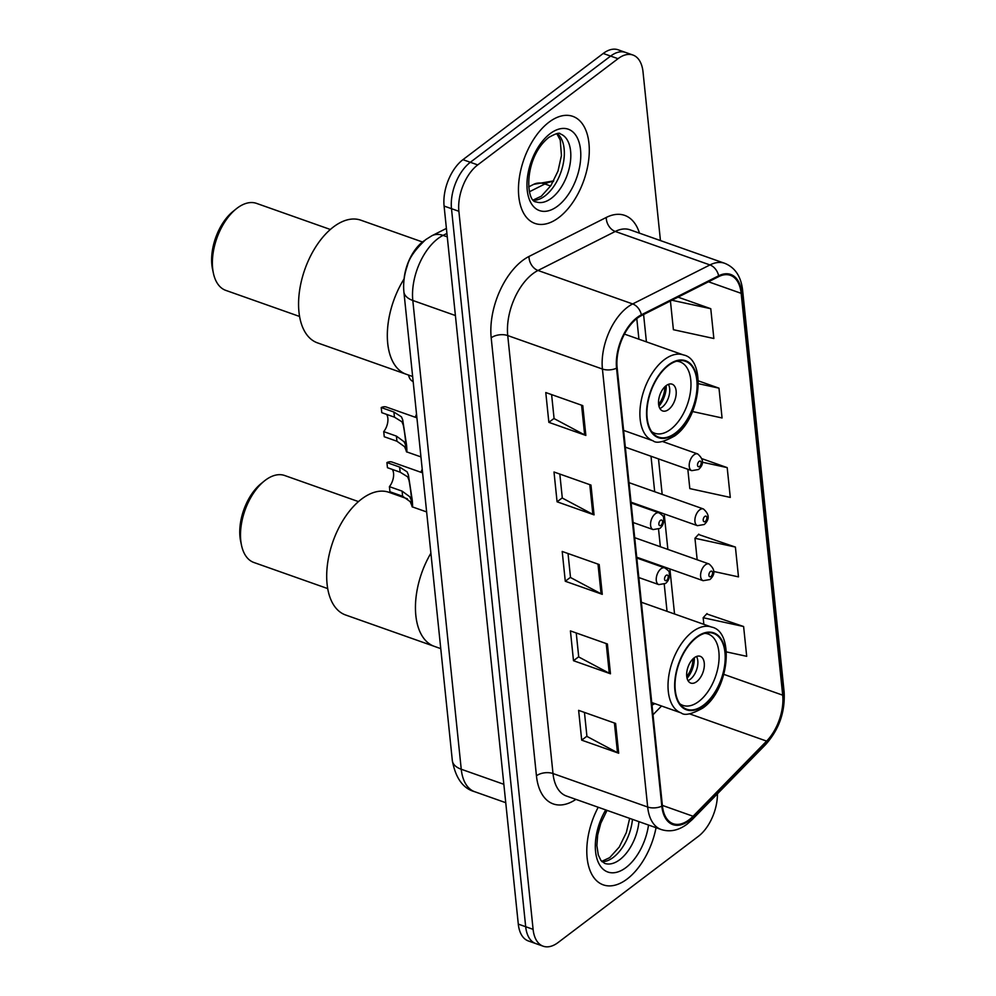 <?xml version="1.0" encoding="UTF-8"?>
<svg xmlns="http://www.w3.org/2000/svg" width="996" height="996" viewBox="0 0 996 996"><rect width="100%" height="100%" fill="white"/><g stroke="black" fill="none" stroke-linecap="round" stroke-linejoin="round"><path stroke-width="1.49" d="M652.019 705.255L653.127 704.122A47.31 26.456 109.5 0 0 653.911 703.301L652.031 705.38A21.29 11.28 44.4 0 1 655.094 703.711M403.953 280.411A35.483 19.845 -70.5 0 1 424.495 240.571M660.448 240.571L643.018 71.886A35.483 19.845 109.5 0 0 632.921 55.029L618.13 49.8A35.483 19.845 109.5 0 0 603.215 53.46L462.941 159.671A35.483 19.845 109.5 0 0 444.091 206.06L518.294 924.114A35.483 19.845 109.5 0 0 528.39 940.971L535.786 943.586A35.483 19.845 109.5 0 1 525.689 926.728A35.483 19.845 109.5 0 0 535.786 943.586L543.181 946.2A35.483 19.845 109.5 0 0 558.084 942.54L698.37 836.329A35.483 19.845 109.5 0 0 717.431 793.837M632.921 55.029A35.483 19.845 109.5 0 0 618.018 58.689L477.731 164.9A35.483 19.845 109.5 0 0 458.882 211.289L451.487 208.674L525.689 926.728L451.487 208.674A35.483 19.845 109.5 0 1 470.336 162.286A35.483 19.845 109.5 0 0 451.487 208.674L444.091 206.06M618.018 58.689L610.623 56.075L470.336 162.286L610.623 56.075A35.483 19.845 109.5 0 1 625.525 52.415A35.483 19.845 109.5 0 0 610.623 56.075L603.215 53.46M627.156 879.007A56.772 31.748 109.5 0 0 656.04 827.701A56.772 31.748 109.5 0 1 627.156 879.007A56.772 31.748 109.5 0 1 603.302 884.871A56.772 31.748 109.5 0 0 627.156 879.007M558.806 217.564A56.772 31.748 109.5 0 0 588.499 161.389A56.772 31.748 109.5 0 0 572.8 116.358A56.772 31.748 109.5 0 0 548.945 122.222A56.772 31.748 109.5 0 0 519.252 178.396A56.772 31.748 109.5 0 0 534.952 223.428A56.772 31.748 109.5 0 0 558.806 217.564A56.772 31.748 109.5 0 0 588.499 161.389A56.772 31.748 109.5 0 0 572.8 116.358A56.772 31.748 109.5 0 0 548.945 122.222A56.772 31.748 109.5 0 0 519.252 178.396A56.772 31.748 109.5 0 0 534.952 223.428A56.772 31.748 109.5 0 0 558.806 217.564M689.058 819.808A37.848 21.165 -70.5 0 1 673.159 823.717A37.848 21.165 -70.5 0 1 662.402 805.727L617.134 367.748A37.848 21.165 -70.5 0 1 641.337 315.67L718.614 276.664A37.848 21.165 -70.5 0 1 730.404 275.344A37.848 21.165 -70.5 0 1 741.161 293.334L782.694 695.171A37.848 21.165 -70.5 0 1 766.609 741.099L693.067 816.259A37.848 21.165 -70.5 0 1 689.058 819.808M689.145 820.604A38.794 21.7 109.5 0 0 693.253 816.957L766.783 741.796A38.794 21.7 109.5 0 0 783.279 694.722L741.746 292.886A38.794 21.7 109.5 0 0 718.639 275.805L641.362 314.811A38.794 21.7 109.5 0 0 616.549 368.196L661.817 806.175A38.794 21.7 109.5 0 0 689.145 820.604M582.772 405.621L545.783 392.549L548.858 422.341L585.847 435.426L582.772 405.621M551.61 394.615L554.087 418.594L584.652 434.903A9.462 5.08 -5.9 0 0 585.847 435.426M554.062 418.407L548.858 422.341M590.977 485.077L554 472.004L557.075 501.797L594.052 514.87L590.977 485.077M559.814 474.059L562.304 498.05L592.857 514.347A9.462 5.08 -5.9 0 0 594.052 514.87M562.279 497.863L557.075 501.797M615.615 723.432L578.626 710.36L581.701 740.153L618.69 753.225L615.615 723.432M584.453 712.426L586.93 736.405L617.495 752.715A9.462 5.08 -5.9 0 0 618.69 753.225M586.905 736.218L581.701 740.153M607.398 643.989L570.422 630.904L573.497 660.709L610.473 673.782L607.398 643.989M576.236 632.97L578.726 656.962L609.278 673.259A9.462 5.08 -5.9 0 0 610.473 673.782M578.701 656.762L573.497 660.709M599.194 564.533L562.205 551.46L565.28 581.253L602.269 594.326L599.194 564.533M568.031 553.515L570.509 577.506L601.074 593.803A9.462 5.08 -5.9 0 0 602.269 594.326M570.484 577.307L565.28 581.253M598.21 807.258A56.772 31.748 109.5 0 0 603.302 884.871A56.772 31.748 109.5 0 1 598.21 807.258M458.882 211.289L533.097 929.343A35.483 19.845 109.5 0 0 543.181 946.2M670.433 300.991L673.396 329.701L713.858 338.503L710.771 308.71L678.052 297.144M713.858 571.505L738.484 576.871L735.409 547.065L698.47 534.466M726.458 651.907L746.701 656.314L743.614 626.521L706.687 613.922M692.544 411.535L722.063 417.959L718.988 388.166L698.408 380.895M687.825 469.253L689.817 488.6L730.28 497.415L727.192 467.622L702.143 458.758M727.192 467.622L702.441 462.231M735.409 547.065L694.947 538.263L697.175 559.764M694.947 538.263L698.794 534.13M743.614 626.521L703.164 617.719L703.848 624.343M703.164 617.719L707.011 613.573M718.988 388.166L698.482 383.697M710.771 308.71L671.902 300.244M430.895 553.203A65.064 36.379 109.5 0 0 434.343 646.367A65.064 36.379 -70.5 0 1 415.842 615.453A65.064 36.379 -70.5 0 1 430.895 553.203M703.599 705.093A40.214 22.485 109.5 0 0 724.64 665.303A40.214 22.485 109.5 0 0 713.522 633.406A40.214 22.485 109.5 0 0 696.627 637.565A40.214 22.485 109.5 0 0 675.587 677.355A40.214 22.485 109.5 0 0 686.705 709.239A40.214 22.485 109.5 0 0 703.599 705.093M704.707 633.332A37.848 21.165 -70.5 0 1 708.106 634.004A37.848 21.165 -70.5 0 1 718.577 664.021A37.848 21.165 -70.5 0 1 698.781 701.47A37.848 21.165 -70.5 0 1 682.87 705.38A37.848 21.165 -70.5 0 1 679.807 703.761M696.727 681.613A14.193 7.943 109.5 0 0 704.147 667.569A14.193 7.943 109.5 0 0 700.225 656.314A14.193 7.943 109.5 0 0 694.262 657.771A14.193 7.943 109.5 0 0 686.842 671.814A14.193 7.943 109.5 0 0 690.763 683.082A14.193 7.943 109.5 0 0 696.727 681.613M687.987 680.617A14.193 7.943 109.5 0 0 690.253 679.322A14.193 7.943 109.5 0 0 696.528 656.489M694.337 657.721A18.924 10.583 -70.5 0 1 687.066 678.288M692.88 658.991A16.559 9.263 -70.5 0 1 686.73 676.371M407.451 498.847L388.963 492.31A65.064 36.379 109.5 0 0 345.263 516.862A65.064 36.379 109.5 0 0 327.086 584.067A65.064 36.379 109.5 0 0 345.587 614.98L440.755 648.633M358.46 501.598L284.644 475.503A46.127 25.796 109.5 0 0 264.214 481.093A46.127 25.796 109.5 0 0 240.771 540.567A46.127 25.796 109.5 0 0 241.518 545.31A46.127 25.796 109.5 0 0 253.893 562.491L327.709 588.586M264.214 481.093L261.039 483.67A41.396 23.157 109.5 0 0 239.999 537.056A41.396 23.157 109.5 0 0 240.659 541.301L241.518 545.31M404.077 278.93A65.064 36.379 109.5 0 0 406.219 374.247A65.064 36.379 -70.5 0 1 387.73 343.334A65.064 36.379 -70.5 0 1 404.077 278.93M675.487 432.974A40.214 22.485 109.5 0 0 696.515 393.183A40.214 22.485 109.5 0 0 685.397 361.287A40.214 22.485 109.5 0 0 668.503 365.432A40.214 22.485 109.5 0 0 647.475 405.223A40.214 22.485 109.5 0 0 658.593 437.12A40.214 22.485 109.5 0 0 675.487 432.974M676.583 361.212A37.848 21.165 -70.5 0 1 679.994 361.884A37.848 21.165 -70.5 0 1 690.452 391.901A37.848 21.165 -70.5 0 1 670.657 429.351A37.848 21.165 -70.5 0 1 654.758 433.26A37.848 21.165 -70.5 0 1 651.683 431.642M668.602 409.481A14.193 7.943 109.5 0 0 676.023 395.437A14.193 7.943 109.5 0 0 672.101 384.182A14.193 7.943 109.5 0 0 666.137 385.651A14.193 7.943 109.5 0 0 658.717 399.695A14.193 7.943 109.5 0 0 662.639 410.95A14.193 7.943 109.5 0 0 668.602 409.481M659.875 408.497A14.193 7.943 109.5 0 0 662.128 407.202A14.193 7.943 109.5 0 0 668.403 384.356M666.212 385.589A18.924 10.583 -70.5 0 1 658.941 406.156M664.755 386.871A16.559 9.263 -70.5 0 1 658.605 404.252M422.503 241.991L360.838 220.191A65.064 36.379 109.5 0 0 317.139 244.742A65.064 36.379 109.5 0 0 298.962 311.947A65.064 36.379 109.5 0 0 317.463 342.861L412.63 376.513M330.348 229.478L256.532 203.383A46.127 25.796 109.5 0 0 236.102 208.961A46.127 25.796 109.5 0 0 212.658 268.447A46.127 25.796 109.5 0 0 213.393 273.178A46.127 25.796 109.5 0 0 225.768 290.371L299.584 316.467M236.102 208.961L232.915 211.538A41.396 23.157 109.5 0 0 211.874 264.924A41.396 23.157 109.5 0 0 212.534 269.181L213.393 273.178M392.3 469.402A11.828 6.611 -70.5 0 1 389.411 486.646L402.098 491.128L409.692 496.693L410.887 499.033C412.581 506.503 410.688 488.165 408.92 479.997L407.638 476.823L400.131 472.179L387.456 467.697L386.921 462.567A17.741 9.923 -70.5 0 1 392.15 462.094L422.59 472.863M386.921 462.567L399.608 467.062L407.127 471.855L408.397 474.893L412.257 500.204C412.854 507.699 412.581 509.018 411.423 504.138L411.385 500.266M426.624 511.932L412.406 506.902L410.203 501.648L402.621 496.245L389.934 491.763L389.411 486.646M386.61 414.386A11.828 6.611 -70.5 0 1 383.721 431.617L396.408 436.111L404.003 441.664L405.21 444.017C406.891 451.474 404.999 433.136 403.243 424.981L401.948 421.806L394.453 417.162L381.767 412.668L381.231 407.551A17.741 9.923 -70.5 0 1 386.473 407.078L416.901 417.834M381.231 407.551L393.918 412.033L401.438 416.838L402.708 419.864L406.58 445.175C407.177 452.682 406.891 453.989 405.733 449.121L405.708 445.249M420.947 456.903L406.729 451.885L404.513 446.631L396.931 441.228L384.257 436.746L383.721 431.617M420.997 472.291A17.741 9.923 -70.5 0 1 422.204 469.166M415.307 417.274A17.741 9.923 -70.5 0 1 416.527 414.149M413.153 381.555A17.741 9.923 -70.5 0 1 408.547 375.069M446.93 233.438L443.058 235.38A47.31 26.456 109.5 0 0 437.929 238.617A47.31 26.456 109.5 0 0 412.805 300.468L461.248 769.248A47.31 26.456 109.5 0 0 474.706 791.72C463.09 788.546 455.633 778.175 452.333 760.608L403.89 291.84A23.655 12.687 174.1 0 0 412.805 300.468L455.409 315.533M503.852 784.3L461.248 769.248A23.655 12.687 174.1 0 1 452.333 760.608M447.279 236.874L443.058 235.38A23.655 16.932 -116.8 0 0 431.878 235.741L446.407 228.42M518.294 924.114L533.097 929.343M462.941 159.671L477.731 164.9M553.365 181.496A47.31 26.456 109.5 0 0 544.887 183.974L550.626 185.991M528.689 186.875L533.719 184.335A23.655 16.932 -116.8 0 1 544.887 183.974L529.461 191.755M575.912 799.377A59.15 33.067 -70.5 0 1 536.446 775.809L491.19 337.831A11.828 6.337 174.1 0 1 507.736 335.565L553.004 773.543A47.31 26.456 109.5 0 0 566.45 796.028L661.132 829.494A47.31 26.456 -70.5 0 1 647.674 807.021A11.828 6.337 -5.9 0 0 661.817 806.175M491.19 337.831A59.15 33.067 -70.5 0 1 522.589 260.504A59.15 33.067 -70.5 0 1 529.013 256.458L606.278 217.452A59.15 33.067 -70.5 0 1 639.469 233.164M532.86 273.713A47.31 26.456 109.5 0 0 507.736 335.565L602.418 369.03A47.31 26.456 -70.5 0 1 632.672 303.942L709.949 264.936A47.31 26.456 -70.5 0 1 724.677 263.293L630.007 229.815A47.31 26.456 109.5 0 0 615.267 231.458L538.002 270.476A47.31 26.456 109.5 0 0 532.86 273.713M661.132 829.494C669.847 832.307 678.513 830.515 687.115 824.115L692.195 819.621A11.828 6.262 -135.6 0 0 693.253 816.957M692.195 819.621L765.725 744.46C779.096 729.446 785.234 711.928 784.126 691.921A11.828 6.337 174.1 0 1 783.279 694.722M741.746 292.886A11.828 6.337 -5.9 0 0 742.593 290.085C741.024 276.415 735.048 267.476 724.677 263.293M718.639 275.805A11.828 8.466 -116.8 0 0 709.949 264.936L615.267 231.458A11.828 8.466 63.2 0 1 606.278 217.452M765.725 744.46A11.828 6.262 -135.6 0 0 766.783 741.796M641.362 314.811A11.828 8.466 -116.8 0 0 632.672 303.942L538.002 270.476A11.828 8.466 63.2 0 1 529.013 256.458M616.549 368.196A11.828 6.337 174.1 0 1 602.418 369.03L647.674 807.021L553.004 773.543A11.828 6.337 174.1 0 0 536.446 775.809M741.161 293.334L708.48 281.781M693.067 816.259L662.365 805.391M766.609 741.099L689.518 713.833M652.99 714.767L661.568 706.002M782.694 695.171L723.918 674.392M674.541 613.984L669.885 568.94M667.868 549.406L664.195 513.911M662.178 494.377L658.505 458.895M646.416 341.852L643.59 314.537M597.998 564.11L601.074 593.803M606.215 643.565L609.278 673.259M614.42 723.021L617.495 752.715M589.794 484.666L592.857 514.347M581.577 405.21L584.652 434.903M602.082 861.739A36.055 20.157 109.5 0 0 613.337 857.357A36.055 20.157 109.5 0 0 632.46 819.359M607.037 810.37L600.775 823.269L597.675 834.997L596.878 845.567L598.285 854.929L600.924 860.42L604.659 863.37A36.055 20.157 109.5 0 0 619.811 859.648A36.055 20.157 109.5 0 0 638.934 821.65M605.742 809.91A43.152 24.128 109.5 0 0 597.426 860.146A43.152 24.128 109.5 0 0 625.974 867.566A43.152 24.128 109.5 0 0 648.521 825.037M696.578 637.067A40.811 22.821 109.5 0 0 674.902 690.415A40.811 22.821 109.5 0 0 703.662 705.591A40.811 22.821 109.5 0 0 725.325 652.243A40.811 22.821 109.5 0 0 696.578 637.067M651.733 702.529L681.239 712.962A45.542 25.46 -70.5 0 1 668.652 676.844A45.542 25.46 -70.5 0 1 692.469 631.788A45.542 25.46 -70.5 0 1 711.592 627.082L641.374 602.256M533.731 200.296A36.055 20.157 109.5 0 0 544.986 195.913A36.055 20.157 109.5 0 0 563.275 163.593A36.055 20.157 109.5 0 0 557.312 133.589M551.46 198.204A36.055 20.157 109.5 0 0 570.31 162.535A36.055 20.157 109.5 0 0 560.35 133.937C559.752 132.306 555.93 133.452 548.871 137.361C523.224 157.878 525.826 202.362 536.309 201.927A36.055 20.157 109.5 0 0 551.46 198.204M550.128 133.663A43.152 24.128 109.5 0 0 527.22 190.074A43.152 24.128 109.5 0 0 557.623 206.122A43.152 24.128 109.5 0 0 580.531 149.711A43.152 24.128 109.5 0 0 550.128 133.663M668.453 364.934A40.811 22.821 109.5 0 0 646.79 418.283A40.811 22.821 109.5 0 0 675.537 433.472A40.811 22.821 109.5 0 0 697.2 380.123A40.811 22.821 109.5 0 0 668.453 364.934M623.608 430.397L653.115 440.83A45.542 25.46 -70.5 0 1 640.528 404.712A45.542 25.46 -70.5 0 1 664.344 359.656A45.542 25.46 -70.5 0 1 683.48 354.962L624.455 334.096M660.983 568.791A8.877 4.955 -70.5 0 1 664.718 567.882C668.279 570.285 669.773 571.953 669.225 572.887C669.947 577.207 668.727 580.73 665.589 583.444L658.804 584.602A8.877 4.955 -70.5 0 1 656.352 577.568A8.877 4.955 -70.5 0 1 660.983 568.791M666.635 580.357A2.963 1.656 109.5 0 0 668.204 576.497A2.963 1.656 109.5 0 0 666.125 575.389A2.963 1.656 109.5 0 0 664.556 579.261A2.963 1.656 109.5 0 0 666.635 580.357M408.397 474.893L408.92 479.997M402.098 491.128L402.621 496.245M399.608 467.062L400.131 472.179M655.306 513.774A8.877 4.955 -70.5 0 1 659.028 512.853C662.589 515.256 664.095 516.936 663.535 517.87C664.257 522.19 663.05 525.701 659.9 528.415L653.115 529.586A8.877 4.955 -70.5 0 1 650.662 522.551A8.877 4.955 -70.5 0 1 655.306 513.774M660.958 525.34A2.963 1.656 109.5 0 0 662.527 521.468A2.963 1.656 109.5 0 0 660.435 520.373A2.963 1.656 109.5 0 0 658.866 524.232A2.963 1.656 109.5 0 0 660.958 525.34M402.708 419.864L403.243 424.981M396.408 436.111L396.931 441.228M393.918 412.033L394.453 417.162M636.718 557.212L703.151 580.693A8.877 4.955 -70.5 0 1 700.698 573.659A8.877 4.955 -70.5 0 1 705.33 564.881A8.877 4.955 -70.5 0 1 709.065 563.973L634.701 537.678M710.472 571.48A2.963 1.656 109.5 0 0 708.903 575.352A2.963 1.656 109.5 0 0 710.982 576.447A2.963 1.656 109.5 0 0 712.551 572.588A2.963 1.656 109.5 0 0 710.472 571.48M631.028 502.183L697.461 525.676A8.877 4.955 -70.5 0 1 695.009 518.642A8.877 4.955 -70.5 0 1 699.653 509.865A8.877 4.955 -70.5 0 1 703.375 508.944L629.011 482.649M704.782 516.463A2.963 1.656 109.5 0 0 703.213 520.335A2.963 1.656 109.5 0 0 705.293 521.431A2.963 1.656 109.5 0 0 706.861 517.559A2.963 1.656 109.5 0 0 704.782 516.463M625.339 447.167L691.772 470.66A8.877 4.955 -70.5 0 1 689.319 463.626A8.877 4.955 -70.5 0 1 693.963 454.848A8.877 4.955 -70.5 0 1 697.686 453.927L662.639 441.539M699.092 461.447A2.963 1.656 109.5 0 0 697.524 465.306A2.963 1.656 109.5 0 0 699.615 466.414A2.963 1.656 109.5 0 0 701.184 462.542A2.963 1.656 109.5 0 0 699.092 461.447M403.89 291.84C403.094 283.188 404.227 274.56 407.289 265.944C408.97 258.362 415.108 249.585 425.703 239.625L431.878 235.741M474.706 791.72L505.756 802.701M533.719 184.335L553.701 180.861M784.126 691.921L742.593 290.085M667.034 611.332L664.245 584.266M662.465 567.085L662.377 566.288M660.36 546.754L658.555 529.25M656.775 512.056L656.7 511.259M654.683 491.725L651.01 456.243M638.922 339.2L636.793 318.608M601.721 861.378L609.664 857.656L619.213 847.086L626.335 832.581L629.659 818.376M681.239 712.962C684.588 715.838 691.772 714.207 702.815 708.056C729.296 689.991 734.824 631.439 711.592 627.082M682.87 705.38L680.33 704.483M708.106 634.004L705.566 633.107M533.37 199.935L541.314 196.212L550.863 185.642L557.984 171.138L561.445 155.563L560.262 140.125L556.814 133.651M653.115 440.83C656.464 443.718 663.66 442.087 674.69 435.937C701.172 417.859 706.699 359.307 683.48 354.962M654.758 433.26L652.206 432.351M679.994 361.884L677.442 360.988M636.793 558.009L664.718 567.882M638.81 577.543L658.804 584.602M631.115 502.98L659.028 512.853M633.132 522.514L653.115 529.586M703.151 580.693L709.924 579.535C715.464 574.468 715.178 569.276 709.065 563.973M697.461 525.676L704.247 524.506C709.775 519.439 709.488 514.26 703.375 508.944M691.772 470.66L698.557 469.49C704.097 464.422 703.798 459.231 697.686 453.927"/></g></svg>
